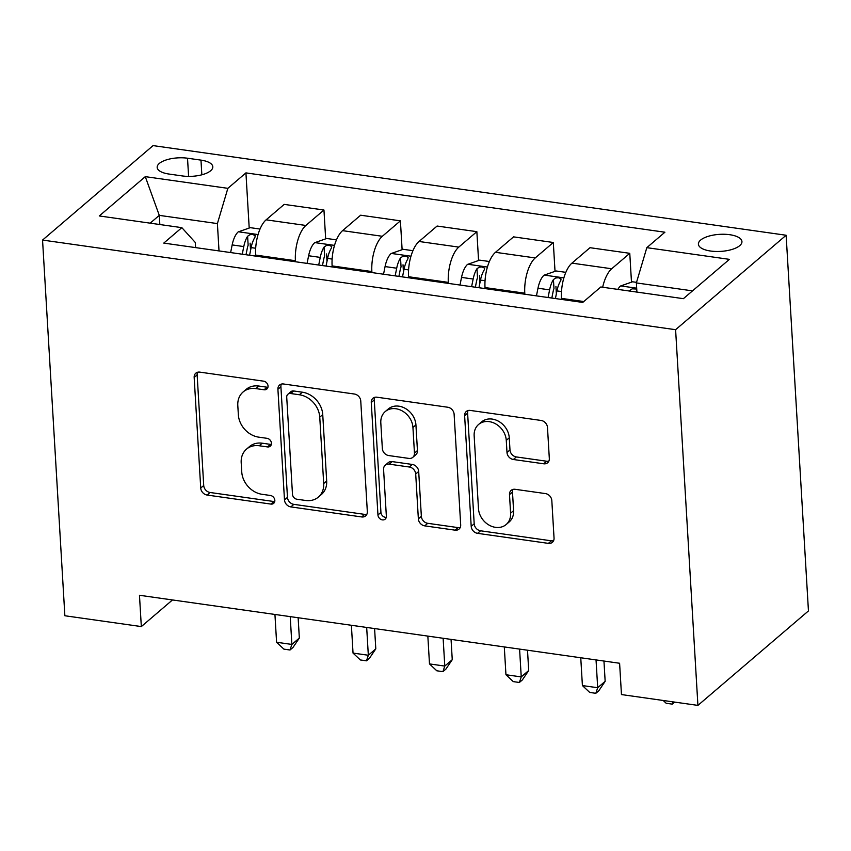 <?xml version="1.0" encoding="UTF-8"?>
<svg xmlns="http://www.w3.org/2000/svg" width="851" height="851" viewBox="0 0 851 851"><rect width="100%" height="100%" fill="white"/><g stroke="black" fill="none" stroke-linecap="round" stroke-linejoin="round"><path stroke-width="1.28" d="M268.044 386.056A4.681 3.829 -130.5 0 0 263.587 381.163L199.804 372.132A6.691 5.468 -130.5 0 0 195.815 373.185A6.691 5.468 -130.5 0 0 194.166 377.429L200.73 488.059A6.691 5.468 -130.5 0 0 207.101 495.048L270.895 504.079A4.681 3.829 -130.5 0 0 273.682 503.345A4.681 3.829 -130.5 0 0 274.841 500.377A4.681 3.829 -130.5 0 0 270.384 495.473L262.129 494.314A21.413 17.499 -130.5 0 1 241.748 471.922L241.195 462.699A21.413 17.499 -130.5 0 1 246.503 449.147A21.413 17.499 -130.5 0 1 259.236 445.754L267.491 446.924A4.681 3.829 -130.5 0 0 270.288 446.179A4.681 3.829 -130.5 0 0 271.448 443.222A4.681 3.829 -130.5 0 0 266.98 438.318L258.725 437.148A21.413 17.499 -130.5 0 1 238.354 414.767L237.801 405.544A21.413 17.499 -130.5 0 1 243.099 391.981A21.413 17.499 -130.5 0 1 255.843 388.599L264.097 389.769A4.681 3.829 -130.5 0 0 266.884 389.024A4.681 3.829 -130.5 0 0 268.044 386.056M729.732 234.706A21.818 8.542 -3.4 0 0 698.394 244.163A21.818 8.542 -3.4 0 0 710.606 251.034A21.818 8.542 -3.4 0 0 741.944 241.578A21.818 8.542 -3.4 0 0 729.732 234.706M543.683 463.784A6.691 5.468 -130.5 0 0 547.661 462.731A6.691 5.468 -130.5 0 0 549.32 458.487L547.48 427.457A6.691 5.468 -130.5 0 0 541.108 420.458L470.263 410.427A6.691 5.468 -130.5 0 0 466.284 411.48A6.691 5.468 -130.5 0 0 464.625 415.724L471.199 526.354A6.691 5.468 -130.5 0 0 477.571 533.343L548.406 543.374A6.691 5.468 -130.5 0 0 552.395 542.321A6.691 5.468 -130.5 0 0 554.044 538.087L551.82 500.59A6.691 5.468 -130.5 0 0 545.448 493.591L515.132 489.304A6.691 5.468 -130.5 0 0 511.153 490.357A6.691 5.468 -130.5 0 0 509.494 494.601L510.6 513.185A17.903 14.627 -130.5 0 1 506.164 524.524A17.903 14.627 -130.5 0 1 489.006 525.067A17.903 14.627 -130.5 0 1 478.475 508.643L474.156 435.808A17.903 14.627 -130.5 0 1 478.581 424.479A17.903 14.627 -130.5 0 1 495.75 423.926A17.903 14.627 -130.5 0 1 506.271 440.361L506.994 452.498A6.691 5.468 -130.5 0 0 513.366 459.497L543.683 463.784L546.672 461.231A6.691 5.468 -130.5 0 0 548.863 461.114M42.55 240.067L64.867 615.752L141.33 626.581L139.468 595.274L619.602 663.259L621.464 694.565L697.916 705.394L675.598 329.699L42.55 240.067L153.084 145.606L786.133 235.248L675.598 329.699M360.76 401.012A6.691 5.468 -130.5 0 0 354.388 394.024L283.553 383.992A6.691 5.468 -130.5 0 0 279.564 385.046A6.691 5.468 -130.5 0 0 277.915 389.279L284.489 499.909A6.691 5.468 -130.5 0 0 290.851 506.909L361.696 516.94A6.691 5.468 -130.5 0 0 365.675 515.876A6.691 5.468 -130.5 0 0 367.334 511.642L360.76 401.012M376.908 397.204L447.754 407.235A6.691 5.468 -130.5 0 1 454.115 414.235L460.689 524.865A6.691 5.468 -130.5 0 1 459.029 529.099A6.691 5.468 -130.5 0 1 455.051 530.162L424.734 525.865A6.691 5.468 -130.5 0 1 418.362 518.865L415.703 474.007A6.691 5.468 -130.5 0 0 409.331 467.008L389.215 464.157A6.691 5.468 -130.5 0 0 385.237 465.22A6.691 5.468 -130.5 0 0 383.578 469.454L386.354 516.163A4.681 3.829 -130.5 0 1 385.195 519.131A4.681 3.829 -130.5 0 1 380.705 519.28A4.681 3.829 -130.5 0 1 377.95 514.972L371.27 402.502A6.691 5.468 -130.5 0 1 372.929 398.268A6.691 5.468 -130.5 0 1 376.908 397.204M168.998 174.051L182.454 175.955A21.137 8.276 -3.4 0 0 212.814 166.785A21.137 8.276 -3.4 0 0 200.974 160.126L187.518 158.222A21.137 8.276 -3.4 0 0 157.169 167.392A21.137 8.276 -3.4 0 0 168.998 174.051M195.592 247.598L195.294 242.482L181.848 227.653L163.775 243.099L582.744 302.424L600.817 286.978L683.396 298.669L729.403 259.353L646.824 247.662L664.908 232.217L245.928 172.891L227.855 188.337L217.399 223.59L219.015 250.917M181.848 227.653L99.28 215.952L145.287 176.646L227.855 188.337M697.916 705.394L808.45 610.933L786.133 235.248M141.33 626.581L172.487 599.944M159.839 224.536L159.286 215.367L150.17 223.164M217.399 223.59L159.286 215.367L145.287 176.646M692.523 290.872L636.367 282.915L636.91 292.084M631.485 282.17L629.772 253.321L590.009 247.694L571.936 263.129A27.264 11.531 98.1 0 0 561.479 298.393L561.532 299.414M555.022 271.341L553.31 242.492L535.236 257.938A27.264 11.531 98.1 0 0 524.78 293.191L524.833 294.223M553.31 242.492L513.557 236.865L495.484 252.311A27.264 11.531 98.1 0 0 485.017 287.564L485.081 288.585M478.57 260.512L476.858 231.663L458.785 247.109A27.264 11.531 98.1 0 0 448.317 282.372L448.381 283.394M476.858 231.663L437.106 226.036L419.032 241.482A27.264 11.531 98.1 0 0 408.565 276.735L408.629 277.766M402.119 249.683L400.406 220.845L382.333 236.291A27.264 11.531 98.1 0 0 371.866 271.543L371.93 272.565M400.406 220.845L360.643 215.207L342.57 230.653A27.264 11.531 98.1 0 0 332.113 265.916L332.177 266.937M325.667 238.865L323.954 210.016L305.871 225.462A27.264 11.531 98.1 0 0 295.414 260.714L295.478 261.746M323.954 210.016L284.191 204.389L266.118 219.835A27.264 11.531 98.1 0 0 255.662 255.087L255.715 256.108M250.545 250.502L250.109 243.141M249.205 228.036L245.928 172.891M326.997 261.331L326.561 253.96M403.448 272.16L403.012 264.789M479.911 282.979L479.464 275.618M556.363 293.808L555.926 286.436M629.772 253.321L611.688 268.767A27.264 11.531 98.1 0 0 602.668 287.234M636.367 282.915L646.824 247.662M267.948 387.248A4.681 3.829 -130.5 0 1 267.086 387.216L258.832 386.046A21.413 17.499 -130.5 0 0 246.088 389.428L243.099 391.981M246.503 449.147L249.481 446.594A21.413 17.499 -130.5 0 1 262.225 443.201L270.48 444.371A4.681 3.829 -130.5 0 0 271.341 444.403M197.602 372.249A6.691 5.468 -130.5 0 0 197.145 374.876L203.719 485.506A6.691 5.468 -130.5 0 0 210.091 492.495L273.884 501.526A4.681 3.829 -130.5 0 0 274.745 501.558M281.351 384.109A6.691 5.468 -130.5 0 0 280.904 386.726L287.468 497.356A6.691 5.468 -130.5 0 0 293.84 504.356L364.685 514.387A6.691 5.468 -130.5 0 0 366.877 514.27M290.67 393.524A4.681 3.829 -130.5 0 0 287.883 394.268A4.681 3.829 -130.5 0 0 286.723 397.236L292.489 494.346A4.681 3.829 -130.5 0 0 296.946 499.239L305.647 500.473A21.413 17.499 -130.5 0 0 318.391 497.08A21.413 17.499 -130.5 0 0 323.699 483.528L319.753 417.15A21.413 17.499 -130.5 0 0 299.371 394.758L290.67 393.524L293.659 390.971A4.681 3.829 -130.5 0 0 290.861 391.715L287.883 394.268M318.391 497.08L321.38 494.527A21.413 17.499 -130.5 0 0 326.678 480.975L323.699 483.528M293.659 390.971L302.36 392.205A21.413 17.499 -130.5 0 1 322.742 414.597L326.678 480.975M385.237 465.22L388.226 462.667A6.691 5.468 -130.5 0 1 392.205 461.604L412.32 464.455A6.691 5.468 -130.5 0 1 418.692 471.454L421.351 516.312A6.691 5.468 -130.5 0 0 427.723 523.312L458.04 527.609A6.691 5.468 -130.5 0 0 460.242 527.482M374.706 397.332A6.691 5.468 -130.5 0 0 374.259 399.949L380.94 512.419A4.681 3.829 -130.5 0 0 386.258 517.355M412.937 427.447A17.903 14.627 -130.5 0 0 402.406 411.022A17.903 14.627 -130.5 0 0 385.248 411.565A17.903 14.627 -130.5 0 0 380.812 422.904L382.344 448.562A6.691 5.468 -130.5 0 0 388.705 455.551L408.82 458.402A6.691 5.468 -130.5 0 0 412.799 457.349A6.691 5.468 -130.5 0 0 414.458 453.104L412.937 427.447L415.926 424.894A17.903 14.627 -130.5 0 0 405.395 408.469A17.903 14.627 -130.5 0 0 388.237 409.012L385.248 411.565M412.799 457.349L415.788 454.796A6.691 5.468 -130.5 0 0 417.447 450.551L414.458 453.104M415.926 424.894L417.447 450.551M478.581 424.479L481.57 421.926A17.903 14.627 -130.5 0 1 498.739 421.373A17.903 14.627 -130.5 0 1 509.26 437.808L509.983 449.945A6.691 5.468 -130.5 0 0 516.355 456.944L546.672 461.231M506.164 524.524L509.153 521.971A17.903 14.627 -130.5 0 0 513.589 510.643L510.6 513.185M512.94 489.421A6.691 5.468 -130.5 0 0 512.483 492.048L513.589 510.643M468.061 410.544A6.691 5.468 -130.5 0 0 467.614 413.171L474.188 523.801A6.691 5.468 -130.5 0 0 480.549 530.79L551.395 540.821A6.691 5.468 -130.5 0 0 553.597 540.704M260.012 229.036L250.279 227.664L238.184 231.908A18.062 7.638 98.1 0 0 232.163 244.918L230.632 252.556M274.937 614.454L276.586 642.26L291.872 644.43L299.339 638.048L298.137 617.741M249.598 255.247L251.119 247.609A18.062 7.638 -81.9 0 1 254.949 237.269L255.236 235.642L252.641 234.451L249.949 234.685L247.609 236.238A18.062 7.638 98.1 0 0 243.78 246.567L242.258 254.204M246.003 254.736L247.301 248.258A9.201 3.893 -81.9 0 1 248.152 245.248L247.609 236.238M299.339 638.048L292.999 647.451L290.01 650.004L291.872 644.43L290.223 616.613M290.01 650.004L283.894 649.132L276.586 642.26M336.475 239.865L326.731 238.482L314.647 242.726A18.062 7.638 98.1 0 0 308.615 255.747L307.083 263.385M351.389 625.283L353.037 653.089L368.334 655.249L375.802 648.866L374.589 628.57M326.05 266.076L327.582 258.427A18.062 7.638 -81.9 0 1 331.411 248.098L331.688 246.471L329.092 245.279L326.412 245.513L324.071 247.056A18.062 7.638 98.1 0 0 320.242 257.396L318.71 265.033M322.455 265.565L323.752 259.087A9.201 3.893 -81.9 0 1 324.603 256.066L324.071 247.056M375.802 648.866L369.451 658.27L366.462 660.823L368.334 655.249L366.675 627.442M366.462 660.823L360.345 659.961L353.037 653.089M412.926 250.694L403.183 249.311L391.098 253.555A18.062 7.638 98.1 0 0 385.067 266.576L383.546 274.213M427.84 636.101L429.489 663.908L444.786 666.078L452.253 659.695L451.051 639.388M402.502 276.894L404.034 269.256A18.062 7.638 -81.9 0 1 407.863 258.927L408.15 257.3L405.544 256.108L402.863 256.342L400.523 257.885A18.062 7.638 98.1 0 0 396.694 268.214L395.162 275.862M398.906 276.384L400.204 269.905A9.201 3.893 -81.9 0 1 401.055 266.895L400.523 257.885M452.253 659.695L445.903 669.099L442.924 671.652L444.786 666.078L443.126 638.271M442.924 671.652L436.808 670.79L429.489 663.908M489.378 261.512L479.645 260.14L467.55 264.384A18.062 7.638 98.1 0 0 461.529 277.394L459.997 285.042M504.292 646.93L505.951 674.737L521.237 676.907L528.705 670.524L527.503 650.217M478.953 287.723L480.485 280.085A18.062 7.638 -81.9 0 1 484.315 269.756L484.602 268.129L481.996 266.927L479.315 267.161L476.975 268.714A18.062 7.638 98.1 0 0 473.145 279.043L471.614 286.681M475.358 287.212L476.656 280.734A9.201 3.893 -81.9 0 1 477.517 277.724L476.975 268.714M528.705 670.524L522.365 679.928L519.376 682.481L521.237 676.907L519.589 649.1M519.376 682.481L513.259 681.608L505.951 674.737M565.83 272.341L556.097 270.969L544.002 275.203A18.062 7.638 98.1 0 0 537.981 288.223L536.449 295.861M580.754 657.759L582.403 685.566L597.689 687.725L605.157 681.343L603.955 661.046M555.416 298.552L556.937 290.904A18.062 7.638 -81.9 0 1 560.766 280.575L561.054 278.947L558.458 277.756L555.767 277.99L553.437 279.543A18.062 7.638 98.1 0 0 549.597 289.872L548.076 297.51M551.82 298.041L553.118 291.563A9.201 3.893 -81.9 0 1 553.969 288.553L553.437 279.543M605.157 681.343L598.817 690.757L595.828 693.31L597.689 687.725L596.04 659.919M595.828 693.31L589.711 692.437L582.403 685.566M636.537 282.351L632.548 281.787L620.464 286.032A18.062 7.638 98.1 0 0 617.858 289.383M636.729 289.042L632.229 288.819L629.889 290.361A18.062 7.638 98.1 0 0 629.485 291.031M674.662 702.096L672.279 704.128L666.163 703.266L663.206 700.479M673.045 701.873L672.279 704.128M583.765 301.552L561.479 298.393M524.78 293.191L485.017 287.564M448.317 282.372L408.565 276.735M371.866 271.543L332.113 265.916M295.414 260.714L255.662 255.087M305.871 225.462L266.118 219.835M382.333 236.291L342.57 230.653M458.785 247.109L419.032 241.482M535.236 257.938L495.484 252.311M611.688 268.767L571.936 263.129M188.603 176.391L187.518 158.222M201.847 174.806L200.974 160.126M258.832 386.046L255.843 388.599M270.48 444.371L267.491 446.924M262.225 443.201L259.236 445.754M273.884 501.526L270.895 504.079M210.091 492.495L207.101 495.048M203.719 485.506L200.73 488.059M197.145 374.876L194.166 377.429M267.086 387.216L264.097 389.769M364.685 514.387L361.696 516.94M293.84 504.356L290.851 506.909M287.468 497.356L284.489 499.909M280.904 386.726L277.915 389.279M322.742 414.597L319.753 417.15M302.36 392.205L299.371 394.758M458.04 527.609L455.051 530.162M427.723 523.312L424.734 525.865M421.351 516.312L418.362 518.865M418.692 471.454L415.703 474.007M412.32 464.455L409.331 467.008M392.205 461.604L389.215 464.157M380.94 512.419L377.95 514.972M374.259 399.949L371.27 402.502M516.355 456.944L513.366 459.497M509.983 449.945L506.994 452.498M509.26 437.808L506.271 440.361M512.483 492.048L509.494 494.601M551.395 540.821L548.406 543.374M480.549 530.79L477.571 533.343M474.188 523.801L471.199 526.354M467.614 413.171L464.625 415.724M258.055 234.568L238.493 231.791M243.78 246.567L232.163 244.918M255.683 248.247L251.119 247.609M334.507 245.386L314.944 242.62M320.242 257.396L308.615 255.747M332.135 259.076L327.582 258.427M410.959 256.215L391.396 253.449M396.694 268.214L385.067 266.576M408.586 269.905L404.034 269.256M487.421 267.044L467.859 264.267M473.145 279.043L461.529 277.394M485.038 280.724L480.485 280.085M563.873 277.873L544.31 275.096M549.597 289.872L537.981 288.223M561.5 291.553L556.937 290.904M636.676 288.181L620.762 285.925M629.931 291.095L629.889 290.361"/></g></svg>
